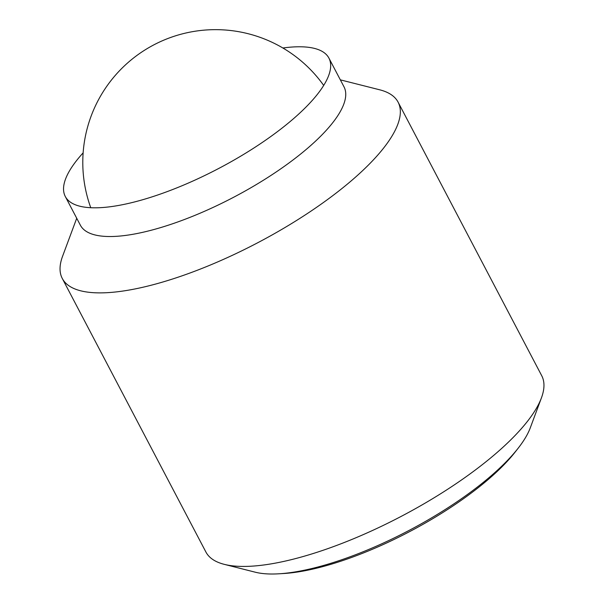 <?xml version="1.0" encoding="UTF-8"?>
<svg xmlns="http://www.w3.org/2000/svg" width="604" height="604" viewBox="0 0 604 604"><rect width="100%" height="100%" fill="white"/><g stroke="black" fill="none" stroke-linecap="round" stroke-linejoin="round"><path stroke-width="0.91" d="M340.339 79.849L379.712 89.807A189.641 59.23 152.3 0 1 398.096 102.152L541.72 375.711A189.641 59.23 152.3 0 1 541.441 397.855A189.641 59.23 152.3 0 1 427.141 501.947A189.641 59.23 152.3 0 1 256.496 565.805A189.641 59.23 152.3 0 1 224.288 564.355A189.641 59.23 152.3 0 1 205.904 552.018L62.28 278.459A189.641 59.23 152.3 0 1 62.559 256.315L76.723 218.248M224.288 564.355L255.326 572.214A164.409 51.348 -27.7 0 0 278.889 573.8A164.409 51.348 -27.7 0 0 283.253 573.468A164.409 51.348 -27.7 0 0 491.799 475.25A164.409 51.348 -27.7 0 0 518.202 448.16A164.409 51.348 -27.7 0 0 530.274 427.859L541.441 397.855M398.096 102.152A189.641 59.23 152.3 0 1 309.709 211.981A189.641 59.23 152.3 0 1 112.88 292.253A189.641 59.23 152.3 0 1 62.28 278.459M282.891 47.995A148.871 46.5 152.3 0 1 289.203 47.271A148.871 46.5 152.3 0 1 328.916 58.097L343.993 86.81A148.871 46.5 152.3 0 1 274.609 173.023A148.871 46.5 152.3 0 1 120.09 236.036A148.871 46.5 152.3 0 1 80.377 225.209L65.3 196.504A148.871 46.5 152.3 0 1 83.126 152.872M328.916 58.097A148.871 46.5 152.3 0 1 259.531 144.311A148.871 46.5 152.3 0 1 105.02 207.323A148.871 46.5 152.3 0 1 65.3 196.504M518.202 448.16L515.114 452.109A158.844 49.611 152.3 0 1 489.602 478.285A158.844 49.611 152.3 0 1 283.895 573.498L278.889 573.8M323.699 85.428A132.752 132.752 0 0 0 90.766 207.723"/></g></svg>
